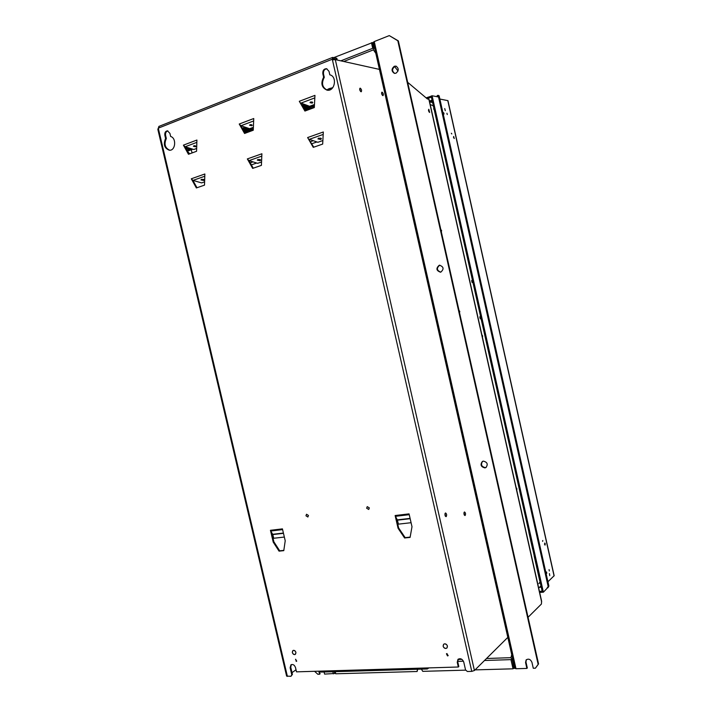 <?xml version="1.0" encoding="UTF-8"?>
<svg xmlns="http://www.w3.org/2000/svg" width="712" height="712" viewBox="0 0 712 712"><rect width="100%" height="100%" fill="white"/><g stroke="black" fill="none" stroke-linecap="round" stroke-linejoin="round"><path stroke-width="1.07" d="M482.46 337.47L482.629 335.975L481.855 334.765L482.46 337.47M475.055 669.885L513.032 668.817L511.011 659.891L513.121 668.443L514.171 668.417L512.32 660.22L510.949 657.666L486.527 658.502M335.254 671.665L335.752 673.783L417.107 671.505L417.428 669.253M421.406 669.138L422.759 671.345L465.773 670.143M334.257 671.692L334.676 673.481L335.53 673.454L335.112 671.665M417.695 669.244L417.107 671.505M511.732 654.657L510.949 657.666M514.171 668.417L514.705 667.838M343.754 61.49L373.391 49.867L373.649 47.935L340.834 60.84M373.391 49.867L375.776 53.231M373.399 42.711L372.67 42.515L373.649 47.935M371.931 42.809L333.821 57.601M371.442 42.676L372.563 47.624L371.673 42.907L372.67 42.515M443.14 646.238C444.021 648.285 445.276 648.899 446.905 648.062L447.43 646.06C446.549 644.004 445.303 643.399 443.665 644.226L443.14 646.238M516.752 490.337L516.885 488.699L516.147 487.658L516.752 490.337M292.329 652.539C293.015 654.284 294.02 654.898 295.355 654.373L295.925 652.388C295.24 650.643 294.234 650.038 292.908 650.554L292.329 652.539M444.982 513.779L445.249 515.977M463.975 512.827L464.224 514.838M366.644 508.217L368.736 509.463L369.323 507.878L367.232 506.632L366.644 508.217L367.232 506.632L369.323 507.878L368.736 509.463L366.644 508.217M305.955 515.782L307.878 517.019L308.447 515.47L306.525 514.242L305.955 515.782L306.525 514.242L308.447 515.47L307.878 517.019L305.955 515.782M471.656 280.59L472.101 282.495M472.457 281.427L472.27 282.531L471.798 280.475L472.457 281.427M538.673 588.067L540.978 585.887M432.593 102.492L429.63 101.958M440.372 137.167L436.492 119.856M480.582 317.668L480.386 318.798L479.941 316.751L480.582 317.668M429.033 99.315L427.351 98.915L407.673 82.316M360.61 91.51L359.667 88.804M382.406 95.328L381.561 92.818M429.14 112.06L428.49 109.968M464.393 515.15L464.055 512.48M445.436 516.289L445.08 513.441M528.064 617.286L541.449 603.999L541.556 600.901M507.825 637.365L474.423 670.508L471.762 671.38L467.375 671.496L465.559 669.965L463.761 662.089C462.391 658.938 460.459 658.022 457.976 659.348L457.238 662.302L458.314 667.011L296.503 671.843L295.498 667.562C294.465 664.928 292.952 664.011 290.959 664.803L290.131 667.731L291.804 674.851L290.95 676.302L286.625 676.115L157.85 129.406L158.278 128.169L332.282 59.23L332.646 57.405L336.82 58.277L337.105 59.514L333.091 58.642L333.198 59.817M458.261 659.116L457.745 661.822L458.822 666.521L458.314 667.011M291.297 664.607L290.754 667.295L292.427 674.398L290.95 676.302M167.872 130.91C166.038 131.444 165.282 132.93 165.593 135.378L166.332 138.502C163.876 144.127 165.006 148.034 169.723 150.232M326.924 68.788C324.378 69.126 323.239 70.826 323.488 73.888L324.28 77.341C321.21 83.277 322.242 87.567 327.378 90.201M270.444 530.298L282.433 528.874L285.218 540.773L283.785 550.643L279.051 551.141L273.221 542.108L270.444 530.298L271.717 532.665L273.862 541.779L279.691 550.803L283.821 550.376M395.133 515.533L409.062 513.877L411.999 526.72L410.094 537.4L404.594 537.978L398.061 528.26L395.133 515.533L396.37 518.096L398.622 527.93L405.155 537.631L410.148 537.106M299.307 101.291L314.953 95.372L314.312 107.565L304.923 111.054L299.307 101.291L305.439 110.867M239.232 124.022L253.748 118.53L253.267 130.225L244.563 133.464L239.232 124.022L240.843 125.695L245.115 133.26M183.411 145.15L196.912 140.041L196.574 151.273L188.475 154.281L183.411 145.15L185.013 146.743L189.072 154.059M307.628 137.558L323.328 131.987L322.678 144.082L313.253 147.357L307.628 137.558L313.778 147.17M247.34 158.927L261.9 153.765L261.411 165.362L252.671 168.397L247.34 158.927L248.942 160.574L253.241 168.201M191.305 178.792L204.86 173.986L204.504 185.129L196.379 187.95L191.305 178.792L192.899 180.359L196.984 187.745M380.6 69.651L335.299 59.612L332.851 59.826L332.282 59.23L332.94 59.372M446.202 516.583L446.041 516.645C444.875 515.808 444.653 514.598 445.392 513.023L445.552 512.969C446.718 513.797 446.94 514.999 446.202 516.583M465.141 515.47L464.989 515.533C463.895 514.723 463.681 513.557 464.366 512.035L464.509 511.981C465.603 512.791 465.817 513.948 465.141 515.47M429.647 112.451L428.802 109.256L429.647 112.451M382.878 95.63C381.632 94.509 381.32 93.352 381.926 92.159L382.095 92.151C383.332 93.281 383.652 94.438 383.038 95.622L382.878 95.63M361.064 91.768C359.738 90.611 359.4 89.409 360.058 88.172L360.245 88.163C361.571 89.329 361.901 90.531 361.242 91.768L361.064 91.768M459.009 310.432L459.801 311.411L459.507 312.648M440.826 229.513L441.618 230.599L441.307 231.747M323.622 77.216L322.83 73.754C322.607 70.488 323.862 68.797 326.568 68.699L329.015 71.342L329.807 74.822C337.577 76.46 334.809 91.83 327.093 90.166C321.655 87.736 320.498 83.42 323.622 77.216L324.28 77.341M165.585 138.448L164.846 135.316C164.552 132.619 165.433 131.133 167.489 130.848L169.91 133.349L170.649 136.482C176.736 138.048 175.526 150.926 169.385 150.223C164.365 148.31 163.101 144.385 165.585 138.448L166.332 138.502M294.635 654.613C292.392 653.803 291.813 652.45 292.908 650.554L293.62 650.314C295.854 651.115 296.432 652.459 295.355 654.373L294.635 654.613M296.228 661.412L295.72 659.259L296.228 661.412M447.519 655.921L446.433 653.794L446.985 653.58L448.07 655.699L447.519 655.921M445.819 648.49C443.327 647.769 442.606 646.345 443.665 644.226L444.742 643.799C447.234 644.511 447.955 645.935 446.905 648.062L445.819 648.49M159.096 126.425L158.278 128.169L287.399 676.4M336.287 59.835L337.105 59.514M296.023 669.769L292.009 672.662M292.427 674.398L291.804 674.851M335.014 673.472L324.574 674.095L324.085 671.995M319.572 671.656L320.08 673.828L319.537 674.237L318.843 671.265M314.553 671.3L317.863 674.282L319.537 674.237M284.346 537.062L273.052 538.334L273.862 541.779L273.221 542.108M279.691 550.803L279.051 551.141M273.737 538.263L272.705 534.294L270.729 531.027L282.611 529.621M271.717 532.665L272.705 534.294L283.412 533.057M300.936 103.044L309.595 106.311L314.473 104.495M310.574 101.985L312.773 102.484L312.194 103.133L309.996 102.635L310.574 101.985M310.485 102.021L312.257 101.994M309.248 139.276L317.846 142.293L322.865 140.54M318.673 138.128L321.441 138.698L320.703 139.472L317.935 138.893L318.673 138.128M318.353 138.27L320.987 138.208M248.942 160.574L257.619 163.342L261.553 161.962M257.931 159.488L260.699 160.058L260.058 160.725L257.299 160.155L257.931 159.488M257.762 159.559L260.218 159.577M240.843 125.695L249.583 128.694L253.392 127.279M250.063 124.707L252.262 125.196L251.763 125.757L249.565 125.267L250.063 124.707M250.117 124.689L251.692 124.707M192.899 180.359L201.612 182.913L204.611 181.863M201.496 179.344L204.246 179.905L203.694 180.483L200.944 179.922L201.496 179.344M201.46 179.353L203.73 179.424M185.013 146.743L193.789 149.511L196.663 148.434M193.842 145.809L196.031 146.298L195.595 146.788L193.415 146.298L193.842 145.809M194.038 145.755L195.408 145.809M405.155 537.631L404.594 537.978M398.622 527.93L398.061 528.26M398.391 524.148L397.421 520.169L395.418 516.316L409.249 514.687M396.37 518.096L397.305 519.876L410.094 518.389M295.524 659.294L296.735 661.154M446.575 653.687L448.186 655.574M459.373 312.043L459.142 311.037M441.191 231.24L440.959 230.225M394.582 66.519L398.017 71.022M374.254 41.563L373.31 42.319L514.821 668.328L515.995 668.737L374.254 41.563L389.277 35.6L398.355 40.904L397.803 40.744L538.147 664.367L535.415 668.194L533.279 668.248L531.935 662.311C530.511 659.223 528.58 658.422 526.141 659.899L525.554 662.516L526.889 668.426L527.307 667.972L525.972 662.062L526.373 659.677M389.277 35.6L397.803 40.744M515.995 668.737L526.889 668.426M484.899 467.9L485.94 467.535C488.236 464.295 487.382 462.159 483.368 461.127L482.362 461.474C480.03 464.696 480.876 466.841 484.899 467.9M440.772 272.153C444.181 269.083 443.763 266.769 439.518 265.211L439.215 265.264C435.806 268.38 436.242 270.685 440.514 272.207L440.772 272.153M395.925 73.238C398.987 70.639 398.978 68.272 395.917 66.127L394.35 66.243C391.297 68.868 391.315 71.245 394.412 73.363L395.925 73.238M535.415 668.194L538.557 663.913L398.355 40.904M486.145 467.41L485.353 467.633C481.454 466.698 480.547 464.598 482.62 461.34M440.737 272.162C436.696 270.418 436.358 268.095 439.722 265.202L439.802 265.184M394.671 73.407C391.867 71.138 391.938 68.788 394.911 66.376L396.21 66.207M538.147 664.367L538.557 663.913M479.799 316.858L480.217 318.762M306.115 105.314L304.184 105.794M253.276 130.029L252.635 130.305C250.339 131.026 248.791 131.186 248.007 130.803L249.147 129.976L253.312 129.29M244.296 131.8L248.452 131.471L244.91 132.886M304.558 109.345C306.89 108.624 308.421 108.464 309.15 108.874L305.208 110.458M314.321 107.352L313.565 107.69C311.224 108.42 309.675 108.589 308.928 108.18L310.254 107.227L314.366 106.515M245.053 133.135L246.361 132.797M248.951 131.836L251.665 130.821M305.368 110.743L306.756 110.378M309.551 109.337L312.47 108.251M246.681 129.068L243.78 130.154M304.852 105.892L305.564 105.741M308.109 106.124L304.976 107.298M243.531 130.447L247.607 130.154L244.163 131.56M251.621 127.938L252.974 128.151L251.826 128.979C249.512 129.7 247.954 129.869 247.162 129.477L248.844 128.463M253.374 127.697L252.635 127.555M303.757 107.948L304.015 107.841C306.382 107.094 307.94 106.934 308.697 107.343L304.362 108.989M313.236 104.949L314.437 105.136M314.419 105.438L313.138 106.15C310.779 106.898 309.231 107.058 308.474 106.64L308.937 106.079M242.142 127.982L242.587 127.911M303.668 104.886L304.852 104.655M248.808 130.109L252.769 129.264M244.421 132.023L247.429 131.248M304.683 109.559L308.18 108.642M309.675 107.468L313.939 106.497M249.654 131.426L250.117 131.4M243.673 130.696L246.592 129.931M250.099 128.507L251.968 127.929M247.954 128.783L249.405 128.641M303.828 108.073L307.735 107.111M311.322 105.67L313.529 104.949M186.277 149.022L187.158 148.149L186.277 149.022M303.214 105.492L304.131 104.406L303.214 105.492M328.579 88.982L326.639 89.97M332.78 87.656L330.154 88.386M305.359 105.91L306.863 105.358M305.297 105.91L306.293 105.162L305.297 105.91M303.17 104.068L302.502 105.02L303.17 104.068M244.029 128.979L242.89 129.317L244.172 128.81M242.605 128.81L243.184 128.107L242.605 128.81M187.256 150.107L188.992 148.568L187.274 150.099L189.837 149.146M189.267 148.701L185.814 148.203L189.267 148.701L190.051 149.565L187.354 150.962M328.152 90.228L329.852 89.872M305.261 105.91L302.288 104.753L305.261 105.91L306.917 105.376M187.176 150.107L189.899 149.217M246.69 127.777L244.029 126.923L246.699 127.777M303.081 104.032L302.173 105.198L303.081 104.032M302.671 106.061L305.288 106.827L302.671 106.061M243.691 126.816C243.611 127.884 244.661 128.498 246.842 128.667L244.367 128.053L243.691 126.816M243.629 128.329L242.035 127.795L244.332 129.184L243.415 130.243M189.757 148.327L192.009 148.986L189.757 148.327M308.349 105.874L303.499 107.494M248.488 128.347L244.269 129.629M192.062 152.946L191.305 149.751M189.757 153.801L187.808 151.781M188.324 152.715L189.232 153.997M428.802 667.981L427.405 668.897M318.7 671.176L321.281 672.075L427.378 668.968L428.241 667.909M427.414 668.951L321.281 672.075M273.444 537.071L272.901 537.693M397.768 524.219L411.082 522.706M273.622 537.791L272.99 538.094M398.32 523.89L397.714 523.952M430.199 104.486L433.368 105.937M540.079 581.873L538.904 583.653M439.865 99.039L447.946 100.65M437.435 96.788L437.177 95.613L438.165 95.31L439.117 95.933M436.803 96.663L437.364 96.467M438.165 95.31L548.311 587.195L547.297 587.32M548.827 585.949L548.311 587.195M554.159 575.714L547.937 581.766M546.549 571.958L546.78 573.302L546.549 571.958M549.415 573.587L549.771 575.661L549.415 573.587M549.077 569.618L549.308 570.953L549.077 569.618M544.547 544.395L544.76 543.042L545.259 543.79L545.036 545.143L544.547 544.395M542.642 541.36L542.784 540.488L542.642 541.36M540.239 547.377L540.497 548.543M448.186 136.223L448.453 137.434M451.328 133.242L451.808 133.945L451.328 133.242M453.517 137.443L453.66 136.455L454.256 138.529L453.517 137.443M447.269 114.57L446.922 113.217L447.269 114.57M445.276 110.689L444.733 108.589L445.276 110.689M444.048 114.045L443.692 112.683L444.048 114.045M426.105 97.864L431.187 96.191M427.058 98.665L431.205 97.197L430.974 96.147M543.381 592.188L432.095 95.755L431.161 96.084L542.402 592.251L543.381 592.188L548.089 587.222M542.144 591.102L539.429 591.432M542.375 592.108L541.983 591.254M539.652 592.437L542.215 592.268M432.095 95.755L438.111 96.912M428.508 110.342L428.944 111.748M457.674 661.386L463.45 661.19M484.516 660.496L512.07 659.588M461.874 659.339L458.021 659.472M512.676 658.831L512.32 660.22M373.622 46.734L374.628 48.167M528.883 532.442L532.638 549.192M534.142 555.885L539.687 580.627M474.423 670.508L335.299 59.612M428.847 99.191L541.645 602.014M332.282 59.23L471.762 671.38M290.754 667.295L290.131 667.731M457.745 661.822L457.238 662.302M332.842 671.736L333.332 673.855M283.474 533.332L272.812 534.57M323.488 73.888L322.83 73.754M301.025 103.089L314.82 97.891M309.337 139.321L323.195 134.426M249.031 160.609L261.802 156.106M240.941 125.739L253.65 120.951M192.988 180.403L204.789 176.238M185.102 146.788L196.841 142.364M165.593 135.378L164.846 135.316M410.165 518.692L397.421 520.169M525.972 662.062L525.554 662.516M326.817 89.846L330.804 88.332M192.267 149.066L190.015 149.903M188.858 148.737L186.66 148.603M434.017 108.829L433.51 109.007M439.082 95.773L548.872 586.172M447.777 100.543L554.069 575.928M547.911 587.24L548.009 587.703M429.434 101.077L432.068 100.152M541.262 587.16L539.5 587.284M320.72 138.101L319.51 138.52M313.129 140.762L310.61 141.652M259.916 159.461L258.937 159.808M252.876 161.935L250.232 162.861M251.372 164.89L256.623 163.048M311.812 143.744L316.858 141.973M332.575 57.432L158.803 126.451M541.627 601.222L429.024 99.279M328.134 89.08L330.19 88.297M187.47 151.184L192.756 149.209M243.433 130.278L248.55 128.365M303.668 107.788L308.572 105.954M432.3 101.157L429.505 101.433M541.049 586.198L540.266 586.563M439.144 95.826L548.899 586.074M447.937 100.623L554.167 575.741"/></g></svg>
